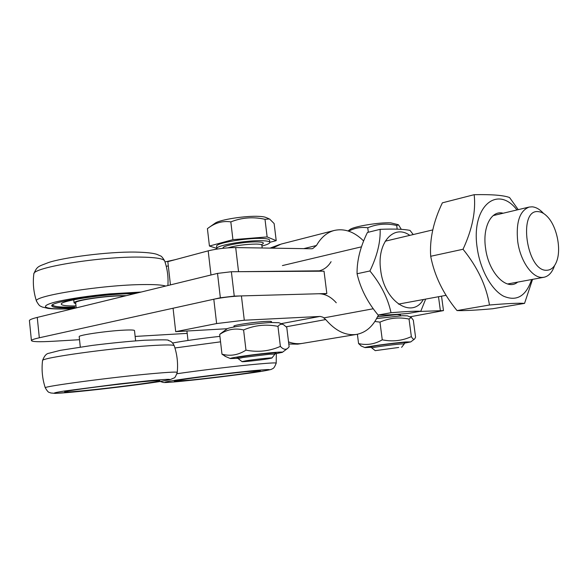 <?xml version="1.0" encoding="UTF-8"?>
<svg xmlns="http://www.w3.org/2000/svg" width="588" height="588" viewBox="0 0 588 588"><rect width="100%" height="100%" fill="white"/><g stroke="black" fill="none" stroke-linecap="round" stroke-linejoin="round"><path stroke-width="0.88" d="M517.653 282.115C506.812 291.501 488.547 272.869 485.563 248.18C482.351 227.086 491.436 209.865 503.137 213.231M524.555 303.379L492.582 308.759C476.067 310.214 464.219 310.824 457.03 310.574C443.22 293.824 434.436 275.728 430.695 256.28C429.527 239.279 433.422 221.463 442.374 202.831L474.171 194.687C475.993 211.077 472.282 229.269 463.035 249.261C477.463 267.048 486.276 285.628 489.481 305.01C507.076 303.518 518.77 302.974 524.555 303.379L532.552 279.366M516.984 209.945C497.308 184.184 470.738 206.689 477.213 248.018C480.153 269.451 491.274 289.59 503.387 296.102C516.573 301.806 525.988 296.286 531.648 279.535M518.249 209.651L509.553 197.531C503.615 195.275 491.818 194.327 474.171 194.687M463.035 249.261L430.695 256.28M489.481 305.01L457.03 310.574M126.347 295.661L120.878 295.661C103.209 295.97 73.419 300.578 74.066 302.857L75.771 303.761M135.622 340.871L134.505 330.647C134.542 329.964 130.911 329.802 123.62 330.162C106.906 330.963 78.66 335.072 79.204 336.593L79.218 336.718M125.347 295.904L119.915 295.904C103.194 296.198 75.058 300.549 75.661 302.702L75.683 302.886M336.27 302.776C330.89 296.734 324.995 293.728 318.586 293.75L241.418 295.911L244.292 320.225L320.262 316.44L322.908 317.175L325.723 319.556C335.483 330.971 345.773 335.917 356.593 334.396C365.582 332.661 372.549 326.788 377.496 316.792L397.216 314.573L400.479 314.999M234.347 326.413L233.84 326.119C233.627 325.076 255.148 321.915 265.901 321.423C269.782 321.232 271.663 321.327 271.538 321.724L271.105 322.004M288.539 341.907C293.272 343.635 297.903 344.127 302.438 343.385L356.593 334.396M175.702 331.654L216.627 323.562L213.804 299.226L173.07 308.23L175.702 331.654L227.255 328.721M419.575 311.449L443.477 310.604L409.858 316.851M377.496 316.792L378.65 315.043M213.804 299.226C222.676 297.44 231.878 296.337 241.418 295.911M244.292 320.225L216.627 323.562M288.796 344.002L297.726 344.156L301.997 343.451M279.829 244.446L270.061 248.114M323.246 294.257L326.832 293.522L234.252 296.109L220.353 297.778L39.322 337.777C34.302 338.894 31.664 339.805 31.414 340.511C31.723 341.812 39.043 342.062 53.368 341.253L79.527 339.71M135.137 336.439L187.19 333.374M326.832 293.522L324.025 271.178L231.378 271.737L217.516 273.398L37.257 317.417C32.259 318.652 29.643 319.696 29.415 320.556L29.437 320.827M76.197 307.825L74.191 307.899C59.564 308.34 52.082 307.627 51.744 305.745C50.311 301.806 103.679 293.566 134.637 293.103L136.982 293.059M238.044 357.879L236.949 357.666L242.16 356.585C253.185 354.74 276.551 352.278 276.022 352.998L274.89 353.417M226.983 328.912L227.203 328.751C229.166 327.171 257.287 323.172 271.222 322.518L278.852 322.716L282.769 324.37M221.25 333.161L219.691 334.425C227.049 329.412 235.016 327.92 243.594 329.949C254.7 325.179 266.151 323.981 277.962 326.377C279.653 324.26 281.534 323.709 283.614 324.723L286.775 327.413L289.134 346.81L287.855 348.199C285.702 350.066 283.21 349.456 280.38 346.383C269.473 351.212 258.007 352.469 245.975 350.147C238.243 355.086 230.246 356.431 221.985 354.182L225.858 356.622M274.941 353.866L282.328 352.352C283.041 351.947 280.542 351.969 274.824 352.425C259.514 353.608 228.6 357.886 230.378 358.555L238.096 358.327M280.38 346.383L277.962 326.377M245.975 350.147L243.594 329.949M221.985 354.182L219.691 334.425M371.851 348L371.792 347.956C371.623 347.479 392.233 344.671 400.744 343.995L404.279 343.914M398.715 347.464L375.262 350.646L398.715 347.464M398.054 224.638L390.741 222.852C379.833 222.183 354.064 226.373 350.161 229.394L349.779 229.673M401.303 229.342L398.48 224.807L396.694 225.476L397.179 229.144M375.262 350.646L371.792 347.956L371.623 346.545M396.694 225.476C386.742 223.146 377.099 223.91 367.757 227.769L368.338 232.253M367.757 227.769C361.12 226.836 354.755 227.96 348.655 231.15M75.999 305.936C66.29 306.061 61.387 305.437 61.292 304.07C60.226 300.821 103.37 294.154 128.64 293.757L134.299 293.721M79.145 391.468C101.268 389.307 141.48 384.405 157.621 381.891C176.363 378.907 173.335 378.54 148.536 380.767L119.055 383.913L64.041 391.079C40.873 394.827 64.386 392.997 79.145 391.468M85.069 390.55C71.618 391.88 64.812 392.321 64.651 391.88C63.651 391.005 113.234 384.515 141.789 381.81C154.034 380.642 160.046 380.282 159.833 380.723C159.657 381.737 113.888 387.727 85.069 390.55M183.463 381.068C201.949 379.275 238.875 374.762 255.317 372.3C274.537 369.367 274.037 368.801 253.825 370.609C243.579 371.52 204.168 375.952 176.966 379.988C152.858 383.699 170.807 382.391 183.463 381.068M189.505 380.171L174.342 381.149C173.35 380.385 222.139 373.968 247.026 371.623L260.374 370.83C260.234 371.734 214.745 377.709 189.505 380.171M223.491 248.239C219.567 246.085 244.726 241.499 257.346 241.896C263.659 242.109 265.004 243.05 261.381 244.718M238.177 358.599L243.123 357.445L269.51 354.233L274.971 354.108M267.628 358.893C259.043 360.268 241.389 362.157 242.013 361.62L246.107 360.76C254.986 359.319 273.611 357.364 271.876 358.041L267.628 358.893M269.811 242.219L269.583 240.308C269.694 239.206 267.033 238.574 261.587 238.405C246.35 237.824 216.024 243.094 216.575 246.151L216.619 246.49M217.134 249.062L216.84 248.423C216.296 245.409 246.629 240.161 261.866 240.705C267.305 240.859 269.973 241.484 269.855 242.565C269.51 243.601 266.879 244.755 261.947 246.019M268.576 218.56L266.188 217.597C264.953 216.95 262.535 216.538 258.933 216.369C245.821 215.612 219.978 219.625 215.208 223.124L214.774 223.433M276.213 240.639L274.133 223.558L269.532 218.949L265.004 219.324L267.136 236.927L276.213 240.639L269.841 242.293M216.84 248.393L209.431 246.041L232.929 239.654L267.136 236.927M265.004 219.324C253.325 216.656 241.933 217.509 230.827 221.889L232.929 239.654M230.827 221.889C223.359 220.765 216.296 222.484 209.644 227.041L207.41 228.644L209.431 246.041M371.675 346.949L370.705 346.802L376.827 345.641C387.169 344.017 405.617 342.003 405.147 342.539L404.14 342.877M376.585 318.571L402.449 315.712L407.403 315.837L410.843 317.255M374.872 321.467L379.973 322.136C389.307 317.976 398.995 316.947 409.042 319.064L411.225 317.417L413.32 320.173L415.576 337.247L414.636 338.967C413.754 339.761 412.658 338.975 411.357 336.608C402.17 340.812 392.475 341.885 382.266 339.827C374.644 344.223 366.743 345.472 358.577 343.568L361.348 346.075M404.184 343.216L410.74 341.915L405.904 341.951C393.534 342.907 363.413 347.067 364.95 347.589L371.719 347.287M411.357 336.608L409.042 319.064M382.266 339.827L379.973 322.136M358.577 343.568L357.386 334.249M409.799 235.369C393.82 223.697 376.607 242.851 380.671 269.995C384.008 301.379 412.041 319.563 423.316 299.527M413.224 234.553L410.034 230.422C404.169 229.151 394.203 228.783 380.142 229.327C380.605 242.021 377.202 255.905 369.918 270.972C380.855 284.276 387.889 298.19 391.027 312.72C405.051 311.537 414.974 311.045 420.787 311.236L425.661 299.094M420.787 311.236L407.969 313.492C394.614 314.646 384.662 315.161 378.106 315.028C367.463 302.21 360.444 288.451 357.063 273.751C356.865 260.624 360.319 246.864 367.419 232.473L380.142 229.327M369.918 270.972L357.063 273.751M378.106 315.028L391.027 312.72M554.374 266.129C552.073 272.545 548.604 276.264 543.959 277.264L542.312 277.426C532.236 278.073 520.24 260.874 517.712 241.47C515.86 222.22 519.682 210.754 529.163 207.057L532.184 206.822C535.925 207.145 539.593 209.218 543.187 213.047M538.417 211.658C541.497 211.908 544.525 213.62 547.509 216.796C556.711 226.277 561.408 248.562 556.814 260.962C554.638 266.952 551.323 270.054 546.847 270.252C526.591 271.943 517.602 208.593 538.417 211.658M331.088 261.689C328.067 266.614 324.128 269.657 319.277 270.825L238.552 271.693L235.7 247.577C226.159 247.658 216.994 248.746 208.189 250.848L167.83 261.645L170.447 284.893L210.989 274.986L208.189 250.848M363.641 240.97C354.277 231.723 344.509 228.21 334.322 230.445L281.145 244.079L272.464 248.151M334.322 230.445C327.038 232.378 321.092 237.398 316.462 245.497L312.698 248.614L311.383 248.761L235.7 247.577M438.501 296.727L440.339 310.413M325.723 319.556L286.187 326.781M281.093 323.665L319.821 316.447M168.308 265.901L166.257 266.335M39.322 337.777L37.257 317.417M220.353 297.778L217.516 273.398M234.252 296.109L231.378 271.737M167.896 285.511C168.462 277.271 167.433 269.223 164.802 261.366C164.39 258.735 156.114 257.309 139.973 257.088C101.092 256.412 33.148 267.32 33.832 273.854L33.766 274.368M36.625 301.526L36.471 301.085C33.09 295.86 102.951 284.849 143.002 284.57C154.504 284.416 162.075 284.908 165.706 286.047M72.956 308.7L70.545 308.788C55.801 309.523 32.164 308.369 54.897 302.129C68.634 298.733 91.757 295.507 109.39 293.89L141.157 292.045M52.163 305.135C55.022 306.921 62.526 307.539 74.691 307.002L74.764 306.987C65.4 307.311 51.722 307.201 53.001 304.562M152.814 373.593C169.587 372.101 177.716 371.726 177.223 372.476C175.805 376.276 174.754 378.106 174.07 377.952L169.888 379.745L159.649 381.583C136.872 385.044 104.686 388.874 79.013 391.483L55.235 393.387L50.664 392.968C49.076 391.777 48.922 393.938 45.269 387.793C43.159 386.375 113.197 377.077 152.814 373.593M177.238 372.322C178.142 363.281 177.157 354.468 174.276 345.891C174.342 344.708 166.169 344.649 149.742 345.7C110.537 348.155 41.358 357.805 42.549 360.525L42.52 360.753M45.313 387.918L45.269 387.793C42.351 378.915 41.439 369.823 42.549 360.525C44.276 355.99 46.364 353.579 48.819 353.285L60.351 350.338L92.22 345.421C111.294 343.047 128.713 341.319 144.479 340.246C161.7 339.666 169.623 339.717 168.256 340.393L169.785 340.944C171.395 341.466 172.865 343.032 174.188 345.634M176.973 373.733C199.119 370.447 237.17 365.898 258.154 364.023C270.656 362.906 276.669 362.642 276.191 363.222C273.854 368.852 273.589 368.154 270.95 369.507C265.35 370.808 257.272 372.145 246.717 373.52L183.331 381.09C164.155 382.906 164.265 382.538 163.148 382.42L160.267 381.487M220.551 341.834L174.945 347.971M262.182 247.989L261.866 245.328C261.939 244.579 260.08 244.16 256.28 244.064C245.615 244.218 236.148 245.475 227.894 247.849M303.768 248.636L316.462 245.497M132.116 294.25L132.057 293.706M74.066 302.857L73.75 299.784M187.991 340.459L186.925 331.015M80.291 347.045L79.204 336.593M75.661 302.702L76.205 307.906M443.47 310.515L441.529 296.168M164.985 261.917L175.077 259.705M31.414 340.511L29.415 320.556M72.699 308.759L70.053 308.862C60.321 309.126 53.045 308.979 48.223 308.421L42.226 307.017C40.476 305.826 39.83 307.142 36.471 301.085C33.567 292.199 32.685 283.122 33.832 273.854C37.176 265.864 38.345 266.592 48.407 262.586C62.534 257.647 107.626 251.62 135.269 252.076C146.044 252.326 153.284 253.097 157.003 254.383L160.326 255.861C161.266 255.942 162.685 257.573 164.596 260.749M282.468 352.249L287.194 348.699M227.203 328.751L220.449 333.749M230.378 358.555L224.888 356.21M400.421 314.558L400.59 315.829M404.088 342.473L404.272 343.87M401.604 347.346L404.25 343.936M350.161 229.394L348.045 230.952M276.323 353.638L276.206 363.09M172.607 342.995C185.602 340.643 201.375 338.431 219.919 336.358M271.031 321.43L271.164 322.518M274.824 352.896L274.964 354.042M242.013 361.62L238.103 358.54M234.281 325.84L234.406 326.928M237.986 357.357L238.118 358.511M271.921 357.989L274.934 354.145M261.836 245.093L262.013 244.314M216.575 246.151L216.84 248.423M215.208 223.124L209.644 227.041M410.85 341.834L414.342 339.195M364.95 347.589L360.863 345.869M323.981 317.858L373.277 308.759M398.458 304.114L446.071 295.33M507.562 283.982L543.959 277.264M282.416 265.578L361.458 246.835M385.206 241.198L432.724 229.93M493.156 215.598L529.163 207.057M317.564 271.215L319.277 270.825"/></g></svg>
